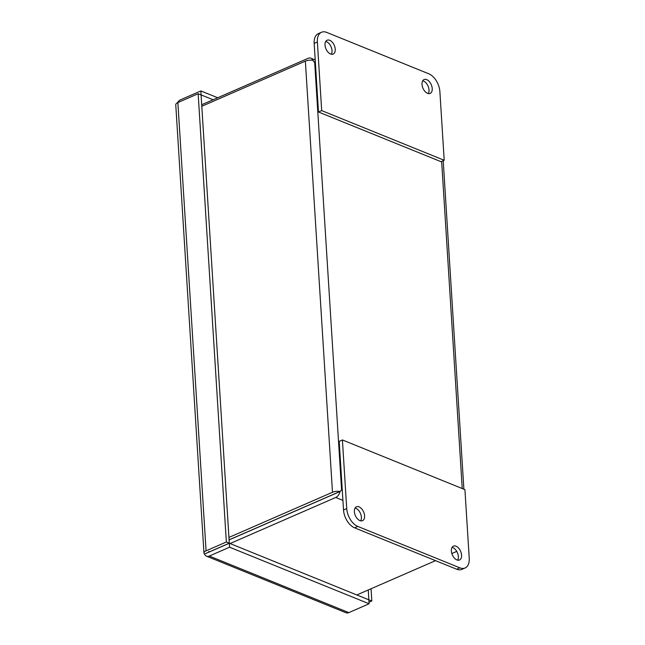 <?xml version="1.0" encoding="UTF-8"?>
<svg xmlns="http://www.w3.org/2000/svg" width="645" height="645" viewBox="0 0 645 645"><rect width="100%" height="100%" fill="white"/><g stroke="black" fill="none" stroke-linecap="round" stroke-linejoin="round"><path stroke-width="0.97" d="M204.586 553.966L209.053 552.088L208.762 551.394M209.053 552.088L229.33 543.243L368.851 599.826L368.263 589.981M206.078 550.838L177.875 102.571L198.152 93.727L201.087 94.92L229.297 543.187L204.481 554.015A6.539 2.733 -3.6 0 1 203.965 553.039A6.539 2.733 -3.6 0 1 206.078 550.838L226.355 542.002L229.297 543.187M213.116 99.757L201.071 94.912M368.827 599.818L371.818 600.987L371.052 588.764M177.431 102.781A6.539 4.483 112.1 0 1 180.6 99.773L200.869 90.937L201.119 94.888M348.824 612.621L209.303 556.038A6.539 4.483 112.1 0 1 206.473 556.175L345.994 612.75A6.539 4.483 -67.9 0 0 348.824 612.621L369.093 603.776L368.851 599.826M206.473 556.175A6.539 4.483 112.1 0 1 204.521 554.071M177.875 102.571A6.539 2.733 176.4 0 0 175.763 104.764L203.965 553.039M209.303 556.038L229.58 547.202L229.33 543.243M229.58 547.202L369.093 603.776M198.152 93.727L226.355 542.002M217.696 97.758L200.869 90.937M368.996 602.22L371.818 600.987M360.668 520.837A7.571 4.507 66.4 0 0 361.385 517.209A7.571 4.507 66.4 0 0 355.097 508.05M364.594 515.815A7.571 4.507 -113.6 0 1 362.514 520.676A7.571 4.507 -113.6 0 1 357.362 518.709A7.571 4.507 -113.6 0 1 354.379 511.67A7.571 4.507 -113.6 0 1 356.459 506.801A7.571 4.507 -113.6 0 1 361.611 508.776A7.571 4.507 -113.6 0 1 364.594 515.815M457.66 560.166A7.571 4.507 66.4 0 0 458.369 556.538A7.571 4.507 66.4 0 0 452.081 547.379M461.578 555.143A7.571 4.507 -113.6 0 1 459.498 560.013A7.571 4.507 -113.6 0 1 454.354 558.038A7.571 4.507 -113.6 0 1 451.371 550.999A7.571 4.507 -113.6 0 1 453.451 546.138A7.571 4.507 -113.6 0 1 458.603 548.105A7.571 4.507 -113.6 0 1 461.578 555.143M357.798 526.433L459.893 567.834A15.133 9.022 66.4 0 0 465.077 567.979A15.133 9.022 66.4 0 0 469.238 558.247L464.924 489.636L342.406 439.954L346.728 508.566A15.133 9.022 66.4 0 0 357.798 526.433L354.589 527.828L456.684 569.229A15.133 9.022 66.4 0 0 461.868 569.382L465.077 567.979M342.406 439.954L339.197 441.349L343.519 509.961A15.133 9.022 66.4 0 0 354.589 527.828M428.304 93.581A7.571 4.507 66.4 0 0 429.022 89.961A7.571 4.507 66.4 0 0 422.733 80.794M422.015 84.422A7.571 4.507 -113.6 0 1 424.096 79.553A7.571 4.507 -113.6 0 1 429.248 81.52A7.571 4.507 -113.6 0 1 432.223 88.559A7.571 4.507 -113.6 0 1 430.142 93.428A7.571 4.507 -113.6 0 1 424.999 91.461A7.571 4.507 -113.6 0 1 422.015 84.422M331.312 54.253A7.571 4.507 66.4 0 0 332.03 50.624A7.571 4.507 66.4 0 0 325.741 41.465M325.024 45.086A7.571 4.507 -113.6 0 1 327.104 40.224A7.571 4.507 -113.6 0 1 332.256 42.191A7.571 4.507 -113.6 0 1 335.239 49.23A7.571 4.507 -113.6 0 1 333.159 54.091A7.571 4.507 -113.6 0 1 328.007 52.124A7.571 4.507 -113.6 0 1 325.024 45.086M428.812 73.804L326.717 32.403A15.133 9.022 66.4 0 0 321.524 32.25A15.133 9.022 66.4 0 0 317.372 41.981L321.686 110.601L444.203 160.283L439.882 91.663A15.133 9.022 66.4 0 0 428.812 73.804M321.524 32.25L318.324 33.653A15.133 9.022 66.4 0 0 314.163 43.384L318.477 111.996L440.995 161.677L444.203 160.283M321.686 110.601L318.477 111.996M342.277 490.313L341.584 490.031L314.704 62.75L312.865 60.316A6.539 4.483 112.1 0 0 310.906 58.211L315.203 59.953M201.708 104.732L308.076 58.34A6.539 4.483 112.1 0 1 310.906 58.211M229.088 539.913L339.996 491.546L341.584 490.031L339.963 491.49A6.539 2.733 -3.6 0 0 332.481 492.272L228.935 537.438M315.397 63.033L312.833 60.34A6.539 2.733 176.4 0 0 305.359 61.13L332.481 492.272M339.996 491.546A6.539 4.483 112.1 0 1 335.706 497.472L342.914 500.399M229.08 539.849L339.963 491.49M201.804 106.288L305.359 61.13M456.757 551.386L451.847 553.531M435.52 560.65L356.846 594.956M230.072 543.55L335.706 497.472M335.456 493.522L336.23 493.119M459.893 567.834L456.684 569.229M346.728 508.566L343.519 509.961M314.163 43.384L317.372 41.981M441.648 161.395L462.231 488.539M443.212 160.71L463.884 489.208"/></g></svg>
